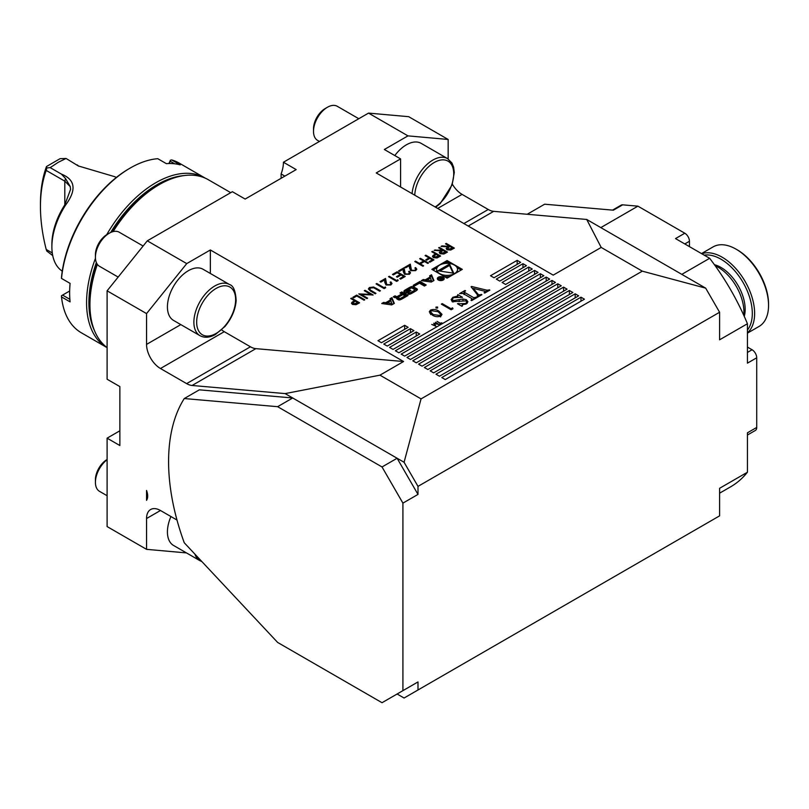 <?xml version="1.0" encoding="UTF-8"?>
<svg xmlns="http://www.w3.org/2000/svg" width="809" height="809" viewBox="0 0 809 809"><rect width="100%" height="100%" fill="white"/><g stroke="black" fill="none" stroke-linecap="round" stroke-linejoin="round"><path stroke-width="1.21" d="M184.26 542.768A187.021 107.971 60 0 1 184.26 398.544L277.629 406.684L382.03 466.965L402.912 503.127L402.912 690.653L382.03 702.708L277.629 642.437L184.26 542.768M210.35 273.462L210.35 249.971L403.57 361.522L379.957 375.164L285.112 393.599L292.706 397.977L199.338 389.837L184.26 398.544M439.348 247.382L447.468 252.064L445.84 253.005L443.898 254.006L440.197 253.753L439.277 252.55L440.875 250.82L434.14 250.385L442.371 249.961L438.62 247.797L439.348 247.382L447.235 252.196M425.817 255.189L433.937 259.881L429.983 262.167L429.144 261.681L432.37 259.82L429.872 258.374L426.646 260.245L425.817 259.76L429.043 257.899L425.089 255.614L425.817 255.189L433.705 260.013M414.875 270.166L415.684 269.094L414.886 267.991L415.614 267.577L416.777 269.164L415.674 270.661L410.81 270.691L409.536 268.052L409.394 265.635L405.622 267.809L404.783 267.334L410.305 264.149L411.468 270.226L414.875 270.428L415.664 269.235M397.088 271.784L405.208 276.466L400.627 279.115L399.788 278.63L403.64 276.405L401.143 274.969L397.29 277.194L396.461 276.708L400.313 274.484L397.189 272.684L393.336 274.908L392.507 274.423L397.088 271.784L404.975 276.607M390.1 284.465L390.899 283.403L390.11 282.301L390.838 281.876L392.001 283.474L390.899 284.97L386.024 284.99L384.75 282.361L384.619 279.934L380.847 282.119L380.008 281.633L385.529 278.448L386.692 284.535L390.1 284.738L390.889 283.534M375.518 287.943L380.422 290.775L379.694 291.189L373.718 287.782L370.289 287.974L369.905 289.774L375.952 293.354L375.224 293.778L370.32 290.947L368.398 288.914L369.42 287.519L373.667 287.033L380.19 290.906M369.541 289.147L369.905 290.037L375.72 293.495M356.688 295.103L364.808 299.785L364.08 300.21L356.799 296.003L353.675 297.803L352.835 297.328L356.688 295.103L364.576 299.927M431.854 269.367L447.084 278.154L462.313 269.367L447.084 260.569L431.854 269.367M285.112 393.599L192.077 385.478A19.689 11.366 60 0 1 186.636 383.618L160.465 368.51A19.689 11.366 60 0 1 146.55 344.401L146.55 313.589L107.101 290.825L147.289 240.829L232.385 191.703L245.147 199.065L296.185 169.597L283.433 162.235A26.252 15.159 -60 0 1 281.107 173.945L281.107 178.304M147.289 240.829L186.727 263.603L210.35 249.971M379.957 375.164L421.054 398.888L642.295 271.157L705.681 288.146L719.595 312.254L719.595 339.81L747.435 323.742A170.618 98.506 -120 0 0 709.655 258.293L675.515 238.584L684.798 233.225A6.563 3.792 60 0 1 689.44 241.264L689.44 246.614M283.433 162.235L368.53 113.098L407.969 135.872L384.346 149.503L400.586 158.888L376.225 172.944L553.214 275.131L601.198 247.433L642.295 271.157M476.471 297.125L477.088 297.479L471.657 300.614L471.03 300.26L472.062 298.703L462.9 293.414L459.532 293.627L464.973 290.482L465.59 290.846L464.578 291.432L464.609 292.423L473.771 297.712L476.471 297.125L476.471 297.843M471.96 300.442L472.062 298.703M464.578 291.432L464.609 294.395M452.544 307.835L452.979 308.755L451.159 309.796L441.34 304.133L442.22 303.618L451.038 308.714L452.544 307.835L452.544 308.998M430.499 310.1C433.624 309.048 436.445 309.402 438.943 311.182L442.027 314.388L440.824 316.056C437.679 317.128 434.827 316.794 432.269 315.035L429.276 311.819L430.499 310.1L430.631 312.709M440.642 323.084L441.825 322.842L439.884 323.954L440.308 323.276L437.012 321.365L440.642 323.519M580.973 297.186L441.775 377.55L445.253 379.563L584.452 299.188L580.973 297.186L580.973 301.201M534.577 270.398L395.368 350.762L398.847 352.775L538.056 272.4L534.577 270.398L534.577 274.413M540.372 273.745L401.173 354.109L404.652 356.122L543.85 275.748L540.372 273.745L540.372 277.76M546.176 277.093L406.967 357.457L410.446 359.469L549.655 279.095L546.176 277.093L546.176 281.107M551.971 280.44L412.772 360.804L416.251 362.816L555.449 282.452L551.971 280.44L551.971 284.455M557.775 283.787L418.566 364.151L422.055 366.164L561.254 285.799L557.775 283.787L557.775 287.802M563.57 287.134L424.371 367.508L427.85 369.511L567.058 289.147L563.57 287.134L563.57 291.159M569.374 290.482L430.176 370.856L433.654 372.858L572.853 292.494L569.374 290.482L569.374 294.506M575.179 293.829L435.97 374.203L439.449 376.215L578.657 295.841L575.179 293.829L575.179 297.854M528.773 267.041L502.096 282.452L505.574 284.455L532.251 269.053L528.773 267.041L528.773 271.066M416.251 332.014L389.574 347.415L393.053 349.417L419.729 334.016L416.251 332.014L416.251 336.028M410.446 328.656L383.769 344.068L387.248 346.07L413.935 330.669L410.446 328.656L410.446 332.681M522.968 263.694L496.291 279.095L499.77 281.107L526.457 265.706L522.968 263.694L522.968 267.718M517.173 260.346L490.497 275.748L493.975 277.76L520.652 262.359L517.173 260.346L517.173 264.361M404.652 325.309L377.975 340.71L381.454 342.723L408.13 327.321L404.652 325.309L404.652 329.334M477.32 297.075L477.391 294.759L471.071 286.78L471.617 286.467L486.624 290.138L489.829 290.128L484.702 293.08L484.085 292.727L485.44 291.392L473.285 288.378L478.554 294.82L481.901 294.698L477.553 297.206L476.936 296.852L477.866 295.791L477.866 297.034M484.965 292.929L485.44 291.392M435.495 322.235L438.974 324.48L434.433 323.61L435.889 326.26L431.723 324.419L435.05 325.552L433.735 323.256L437.8 323.974L435.495 322.235M437.629 307.076L437.629 308.017L435.99 308.017L435.99 307.076L437.629 307.076L437.629 308.017L437.629 307.076M435.99 308.017L435.99 307.076L435.99 308.017M466.287 303.901L462.141 304.851L462.485 305.913L461.868 306.267L457.52 303.759L465.701 303.517L466.773 302.131L465.883 300.877L452.676 301.676L451.119 299.593L452.888 297.277L457.378 296.124L457.823 294.607L462.485 297.297L453.525 297.631L452.302 299.219L453.273 300.594L462.95 299.006L466.368 299.724L467.915 301.767L466.287 303.901M391.718 304.912L394.337 303.395L391.91 297.641L390.019 298.733L390.514 299.906L385.66 302.708L383.638 302.414L381.747 303.506L391.718 304.912M400.202 299.775A12.155 7.018 0 0 0 402.295 298.804L408.009 295.507L401.81 291.928L400.02 292.959L401.729 293.95L397.543 296.367A1.092 0.627 0 0 1 395.995 296.367L395.055 295.821L393.265 296.852L394.216 297.399A1.709 0.991 0 0 0 396.339 297.54A12.155 7.018 0 0 0 397.664 296.974L397.816 297.065A12.155 7.018 0 0 0 396.845 297.833A1.709 0.991 0 0 0 396.582 298.359A1.709 0.991 0 0 0 397.088 299.057L398.079 299.633A1.709 0.991 0 0 0 400.202 299.775M409.93 294.152A12.155 7.018 0 0 0 412.024 293.192L415.442 291.21A12.155 7.018 0 0 0 417.12 290.006A1.709 0.991 0 0 0 417.383 289.48A1.709 0.991 0 0 0 416.888 288.773L413.46 286.801A1.709 0.991 0 0 0 411.336 286.669A12.155 7.018 0 0 0 409.243 287.63L405.825 289.612A12.155 7.018 0 0 0 404.146 290.815A1.709 0.991 0 0 0 403.883 291.351A1.709 0.991 0 0 0 404.379 292.049L406.401 293.212L410.982 290.562L410.092 290.057L406.796 291.371A1.092 0.627 0 0 1 406.796 290.482L410.76 288.196A1.092 0.627 0 0 1 412.307 288.196L414.461 289.45A1.092 0.627 0 0 1 414.461 290.34L410.507 292.625A1.092 0.627 0 0 1 409.223 292.737L407.807 294.021A1.709 0.991 0 0 0 409.93 294.152M419.456 283.18L424.412 286.042L426.191 285.001L419.992 281.421L413.257 285.314L414.501 286.042L419.456 283.18M438.347 280.025A3.448 1.992 0 0 0 442.098 280.45A3.448 1.992 0 0 0 444.222 278.62A3.448 1.992 0 0 0 440.784 276.627A3.448 1.992 0 0 0 437.335 278.62A3.448 1.992 0 0 0 438.347 280.025M423.249 279.55L421.358 280.642L431.328 282.038L433.948 280.531L431.521 274.777L429.63 275.859L430.125 277.032L425.271 279.833L423.249 279.55L423.218 280.905M351.49 298.106L359.601 302.799L356.041 304.71L352.431 304.427L351.5 303.233L351.986 302.293L354.504 300.695L350.752 298.531L351.49 298.106L359.378 302.93M364.293 290.714L365.021 290.289L373.141 294.982L361.229 294.476L367.62 298.167L366.892 298.592L358.771 293.9L370.664 294.395L364.293 290.714M385.317 286.983L385.671 287.741L384.174 288.611L376.054 283.919L376.782 283.504L384.073 287.711L385.317 286.983L385.58 287.802M397.816 279.772L398.17 280.531L396.663 281.401L388.542 276.708L389.271 276.284L396.562 280.501L397.816 279.772L398.068 280.592M408.626 273.766L409.435 272.704L408.636 271.602L409.364 271.177L410.527 272.775L409.425 274.271L404.561 274.291L403.286 271.662L403.155 269.235L399.373 271.419L398.544 270.934L404.055 267.749L405.218 273.836L408.626 274.039L409.425 272.835M420.407 258.314L428.527 263.006L427.789 263.431L424.462 261.499L420.296 263.906L423.633 265.827L422.905 266.252L414.784 261.56L415.513 261.145L419.466 263.431L423.633 261.024L419.669 258.738L420.407 258.314L428.295 263.137M432.481 251.346L440.602 256.028L437.032 257.95L433.422 257.656L432.491 256.473L432.987 255.533L435.495 253.925L431.753 251.761L432.481 251.346L440.369 256.17M446.224 243.408L454.345 248.1L450.765 250.032L447.064 249.789L446.153 248.585L447.751 246.856L441.016 246.421L441.916 245.896L448.651 246.34L449.238 245.997L445.496 243.833L446.224 243.408L454.112 248.232M146.55 490.466C148.077 494.633 148.077 497.919 146.55 500.316L146.55 490.466M146.55 313.589L186.727 263.603M229.523 284.535L203.069 269.266A29.528 17.05 120 0 0 188.305 270.732A29.528 17.05 120 0 0 169.02 296.751A29.528 17.05 120 0 0 173.541 320.415L199.995 335.684A29.528 17.05 -60 0 1 199.995 301.585A29.528 17.05 -60 0 1 229.523 284.535C233.397 285.587 235.611 290.967 236.157 300.675C235.348 309.887 231.627 318.483 224.993 326.452L215.325 334.552C209.612 337.687 204.505 338.061 199.995 335.684M119.863 430.793L107.101 438.165L119.863 445.526L119.863 386.591L107.101 379.229L107.101 290.825M107.101 438.165L107.101 526.568L146.55 549.341L186.464 552.911M176.989 520.035L160.465 510.499A19.689 11.366 -120 0 0 150.626 509.518A19.689 11.366 -120 0 0 146.55 518.529L146.55 549.341M402.912 690.653L417.99 681.947L417.99 689.986L719.595 515.859L719.595 488.292L747.435 472.223L747.435 432.805L756.718 427.445A6.563 3.792 60 0 1 755.363 430.449L747.435 435.03M417.99 681.947L397.108 694.001L404.075 698.025L417.99 689.986M601.198 247.433L586.717 219.461L705.681 288.146M277.629 406.684L292.706 397.977L404.075 462.273L421.054 398.888M382.03 466.965L397.108 458.258L417.99 494.42L417.99 486.381L404.075 462.273M400.586 187.01L400.586 158.888M368.53 113.098L408.707 116.688L448.156 139.461L407.969 135.872M448.156 158.958L448.156 139.461M586.717 219.461L493.682 211.351A19.689 11.366 60 0 1 488.242 209.491L462.07 194.382A19.689 11.366 60 0 1 452.352 184.199M719.595 312.254L417.99 486.381M107.101 347.597A98.101 56.64 -60 0 1 94.501 330.699A98.101 56.64 -60 0 1 97.373 264.371M113.118 231.596A98.101 56.64 -60 0 1 184.058 175.583A98.101 56.64 -60 0 1 208.358 179.74L230.727 192.653M94.501 330.699L93.965 329.394A97.161 56.094 -60 0 1 96.858 263.572M111.976 231.94A97.161 56.094 -60 0 1 182.662 175.775L184.058 175.583M412.074 193.644A29.528 17.05 -60 0 1 425.878 165.481A29.528 17.05 -60 0 1 447.599 158.625L421.155 143.355A29.528 17.05 120 0 0 394.812 155.55M284.879 176.129L281.107 173.945M170.932 516.536A29.528 17.05 120 0 0 173.541 545.448L199.995 560.718A29.528 17.05 -60 0 1 194.929 554.155M403.57 361.522L255.877 348.649A19.689 11.366 60 0 1 250.436 346.788L224.265 331.68A19.689 11.366 60 0 1 221.676 329.89M489.212 290.482L489.212 289.764M473.265 289.551L473.285 288.378M478.089 296.903L478.089 294.456M478.554 296.63L478.554 294.82M480.485 295.518L480.485 294.81M481.284 295.063L481.284 294.345M471.617 287.478L471.617 286.467M488.828 290.704L488.828 289.986M434.433 324.48L434.433 323.61M438.943 312.234L438.943 311.182M440.642 314.974L441.39 315.662M429.882 313.225L430.499 312.78M439.793 315.49L440.642 314.266L438.063 311.687L431.48 310.696L430.631 311.91L433.159 314.529L439.793 315.49L439.793 316.501M433.159 315.51L433.159 314.529M431.055 314.256L431.055 312.881M442.22 304.639L442.22 303.618M451.038 309.726L451.038 308.714M462.141 306.105L462.141 304.851M458.137 304.113L458.137 303.395M465.701 304.194L465.701 303.517M451.675 300.908L452.302 300.341M452.888 298.076L452.888 297.277M457.378 296.751L457.378 296.124M457.823 296.761L457.823 294.607M453.273 301.979L453.273 300.594M459.209 301.686L459.209 299.967M462.95 300.503L462.95 299.006M466.368 301.231L466.368 299.724M466.773 302.657L467.319 303.112M464.973 291.2L464.973 290.482M473.771 299.401L473.771 297.712M474.559 298.946L474.559 298.005M475.561 298.369L475.561 297.651M402.912 503.127L417.99 494.42M612.555 210.118L621.191 205.132A6.563 3.792 60 0 1 622.667 204.839L637.927 206.164L684.798 233.225M747.435 347.081L752.077 349.761A6.563 3.792 60 0 1 756.718 357.79L756.718 427.445M719.595 493.187L730.658 486.796A170.618 98.506 -120 0 0 747.435 472.223M622.667 204.839L613.384 210.188L544.649 204.202L527.195 214.274M637.927 206.164L600.814 227.602M681.805 274.362L709.655 258.293M756.718 357.79L747.435 363.15L747.435 323.742M61.514 278.427L61.535 276.941A96.301 55.599 -60 0 1 129.147 168.666L130.3 167.989A97.94 56.549 120 0 0 130.3 167.989A97.94 56.549 120 0 0 61.514 278.427L70.1 283.383A97.94 56.549 120 0 0 70.1 301.878L61.514 296.923A97.94 56.549 120 0 0 81.335 332.782L106.859 347.516A97.94 56.549 -60 0 1 95.452 258.374M168.919 163.519L170.406 160.212L171.629 159.929L180.215 164.884A97.94 56.549 120 0 0 166.351 163.651L157.765 158.695A97.94 56.549 120 0 0 130.31 167.989M106.687 234.721A97.94 56.549 -60 0 1 155.824 182.723A97.94 56.549 -60 0 1 204.798 177.879L179.274 163.145A97.94 56.549 120 0 0 171.629 159.929M204.798 177.879A97.94 56.549 -60 0 1 205.375 178.223M184.007 175.593A96.301 55.599 120 0 0 156.986 184.735A96.301 55.599 120 0 0 110.661 232.486M96.362 262.551A96.301 55.599 120 0 0 94.481 330.648M69.655 291.007L62.566 295.103L69.867 299.33M174.693 163.792L170.203 161.203L169.303 163.509M61.514 296.923L61.464 295.74L62.566 295.103M170.203 161.203L170.406 160.212M65.64 205.001A54.132 31.258 120 0 0 51.887 246.887L51.887 244.207A50.856 29.367 -60 0 1 64.811 204.869L70.575 189.387L70.231 186.596L65.519 178.496L61.393 174.097C75.318 179.638 76.744 189.943 65.64 205.001L64.811 204.869L64.811 181.155L70.231 186.596M60.088 158.675L66.065 158.453L58.39 162.235L50.178 167.625L46.821 167.938L46.497 166.523L60.088 158.675M46.821 167.938L46.214 170.426A147.642 85.248 -120 0 0 40.45 206.608L40.45 203.929A150.929 87.139 60 0 1 46.497 166.523M40.45 206.608A147.642 85.248 -120 0 0 46.214 249.455L46.791 251.053L52.716 255.583M46.214 170.426L64.811 181.155L65.519 178.496M46.214 249.455L52.282 252.954M51.887 246.887A54.132 31.258 120 0 0 62.263 271.157M61.393 174.097L50.178 167.625M66.065 158.453L78.766 166.229M116.375 177.434A54.132 31.258 120 0 0 114.696 176.686L78.453 165.987L77.28 164.925M143.122 246.017L119.186 232.203A19.689 11.366 120 0 0 109.336 233.174A19.689 11.366 120 0 0 95.422 257.282A19.689 11.366 120 0 0 99.497 266.303L118.154 277.072M109.336 233.174L107.101 234.468A16.524 9.536 120 0 0 95.422 254.704L95.422 257.282M358.791 118.721L337.272 106.292A19.689 11.366 120 0 0 327.423 107.263A19.689 11.366 120 0 0 313.508 131.371A19.689 11.366 120 0 0 313.912 134.982A19.689 11.366 120 0 0 317.583 140.392L319.424 141.454M327.423 107.263L325.188 108.558A16.524 9.536 120 0 0 313.508 128.793L313.508 131.371M107.101 459.704A19.689 11.366 120 0 0 95.422 482.316A19.689 11.366 120 0 0 99.497 491.336L107.101 495.725M107.101 459.502L107.101 459.502A16.524 9.536 120 0 0 95.422 479.737L95.422 482.316M736.069 249.162L737.232 249.829A44.293 25.575 60 0 1 768.55 304.083L768.55 305.418A45.931 26.525 -120 0 0 736.069 249.162A45.931 26.525 -120 0 0 713.103 246.887L701.504 253.581M747.435 333.146L759.034 326.452A45.931 26.525 -120 0 0 768.55 305.418M701.767 253.733A45.931 26.525 60 0 1 714.418 253.814A45.931 26.525 60 0 1 749.559 290.411A45.931 26.525 60 0 1 747.435 332.843M747.435 330.021A44.293 25.575 -120 0 0 746.424 288.965A44.293 25.575 -120 0 0 713.538 255.947A44.293 25.575 -120 0 0 704.214 255.148M714.438 264.715A34.2 19.74 60 0 1 720.991 267.455A34.2 19.74 60 0 1 744.26 316.38M715.136 265.696A36.587 21.125 60 0 1 743.764 315.288M449.956 263.572L447.084 261.914L444.212 263.572M437.042 267.708L433.017 270.034M447.084 261.914L447.084 260.569M461.16 270.034L457.125 267.708M444.212 276.506A10.446 6.027 0 0 0 449.956 276.506M457.125 272.36A10.446 6.027 0 0 0 457.53 270.702L457.53 269.367A10.446 6.027 0 0 0 447.084 263.34A10.446 6.027 0 0 0 436.638 269.367A10.446 6.027 0 0 0 439.702 273.624A10.446 6.027 0 0 0 451.078 274.939A10.446 6.027 0 0 0 457.53 269.367M436.638 269.367L436.638 270.702A10.446 6.027 0 0 0 437.042 272.36M449.521 264.108L437.982 270.772L453.748 273.209L449.521 264.108L449.521 265.453L439.813 271.055M453.08 273.108L449.521 265.453M392.072 303.608L387.238 302.92L390.899 300.817L392.072 304.71M391.738 304.902L387.238 304.265L387.238 302.92M387.238 303.132L385.66 304.042L383.608 303.769L383.638 302.414M385.66 304.042L385.66 302.708M390.514 301.039L390.514 299.906M393.882 303.658L391.91 298.986L390.474 299.815M391.91 298.986L391.91 297.641M397.017 299.017A12.155 7.018 0 0 1 397.816 298.41L397.816 297.065M395.904 297.651L394.448 297.52M395.055 297.166L395.055 295.821M398.655 297.055L397.856 297.52M401.729 295.285L401.729 293.95M406.846 296.175L401.81 293.262L401.183 293.627M401.81 293.262L401.81 291.928M404.975 295.821L402.892 294.618L398.695 297.034A1.092 0.627 0 0 0 398.695 297.924L399.242 298.238A1.092 0.627 0 0 0 400.779 298.238L404.975 295.821L404.975 297.156L400.981 299.461M398.382 297.479L398.382 298.824A1.092 0.627 0 0 0 398.695 299.269L398.695 297.924M400.283 299.745A1.092 0.627 0 0 1 399.242 299.573L398.695 299.269M409.223 292.737L408.828 294.304M409.223 294.072A1.092 0.627 0 0 0 410.011 294.122M414.784 289.895L414.784 291.23A1.092 0.627 0 0 1 414.461 291.675L410.699 293.849M406.482 290.927L406.482 292.271A1.092 0.627 0 0 0 406.796 292.716L406.796 291.371M407.301 292.696L407.301 291.665M410.092 291.078L410.092 290.057M410.567 288.307A12.155 7.018 0 0 0 409.243 288.975L405.825 290.947A12.155 7.018 0 0 0 404.318 292.009M416.948 290.158A1.709 0.991 0 0 0 416.888 290.118L413.46 288.146A1.709 0.991 0 0 0 411.336 288.004A12.155 7.018 0 0 0 411.255 288.034M425.038 285.678L419.992 282.766L414.41 285.992M419.992 282.766L419.992 281.421M438.812 279.752A2.791 1.608 0 0 0 441.845 280.106A2.791 1.608 0 0 0 443.575 278.62A2.791 1.608 0 0 0 440.784 277.002A2.791 1.608 0 0 0 437.993 278.62A2.791 1.608 0 0 0 438.812 279.752M440.531 279.661L443.332 278.994L440.349 277.275L440.956 278.438L438.185 278.518L440.409 278.781L440.409 279.57M442.675 278.974L440.703 279.156L441.704 278.407L442.675 279.368M426.849 280.268L425.271 281.168L423.249 280.885M425.271 281.168L425.271 279.833M430.125 278.165L430.125 277.032M433.493 280.794L431.521 276.112L430.085 276.941M431.521 276.112L431.521 274.777M431.682 280.733L426.849 280.056L430.509 277.942L431.682 281.835M431.349 282.028L426.849 281.39L426.849 280.056M351.511 303.365L351.986 302.293M351.986 302.566L354.504 300.695M350.985 298.663L351.49 298.369M352.623 303.375L353.159 304.265L358.043 303.001L355.333 301.17L353.897 301.979L353.159 304.002L358.043 302.738M353.159 304.265L352.613 303.506M353.068 297.459L356.688 295.366M364.525 290.846L365.021 290.289M365.021 290.562L372.818 295.063M367.387 298.299L361.229 294.476M359.085 294.082L370.664 294.395M369.531 289.278L369.905 290.037M368.398 289.046L369.42 287.519M369.42 287.782L373.667 287.033M373.667 287.306L375.518 288.206M376.286 284.06L376.782 283.504M376.782 283.767L384.073 287.711M384.073 287.974L385.317 287.256M390.312 282.452L390.838 281.876M390.838 282.149L391.991 283.605M380.24 281.775L385.529 278.448M385.529 278.721L385.741 282.21M385.741 282.483L386.692 284.535M386.692 284.798L390.1 284.738M388.775 276.84L389.271 276.284M389.271 276.557L396.562 280.501M396.562 280.763L397.816 280.045M400.02 278.761L403.64 276.405M396.693 276.84L400.313 274.484M392.739 274.554L397.088 272.046M408.848 271.753L409.364 271.177M409.364 271.45L410.517 272.906M398.776 271.076L404.055 267.749M404.055 268.022L404.267 271.511M404.267 271.784L405.218 273.836M405.218 274.099L408.626 274.039M415.088 268.143L415.614 267.577M415.614 267.84L416.766 269.296M405.016 267.466L410.305 264.149M410.305 264.412L410.517 267.91M410.517 268.173L411.468 270.226M411.468 270.499L414.875 270.428M423.4 265.969L420.296 263.906M415.017 261.701L415.513 261.145M415.513 261.408L419.466 263.431M419.466 263.694L423.633 261.024M419.901 258.87L420.407 258.587M429.377 261.813L432.37 259.82M426.05 259.891L429.043 257.899M432.502 256.605L432.987 255.533M432.987 255.806L435.495 253.925M433.614 256.615L434.15 257.505L439.034 256.241L436.334 254.41L434.888 255.219L434.15 257.242L439.034 255.978M434.15 257.505L433.604 256.746M439.287 252.691L440.875 250.82M434.564 250.406L435.05 249.86M435.05 250.133L441.775 250.305M441.775 250.568L442.371 249.961M440.399 252.721L440.925 253.601L445.911 252.277L443.201 250.446L441.704 251.296L440.925 253.338L445.911 252.003M440.925 253.601L440.389 252.853M446.163 248.717L447.751 246.856M441.431 246.442L441.916 245.896M441.916 246.169L448.651 246.34M448.651 246.603L449.238 245.997M447.276 248.757L447.802 249.637L452.777 248.302L450.077 246.472L448.57 247.332L447.802 249.374L452.777 248.039M447.802 249.637L447.256 248.889M180.822 324.611L146.55 344.401M468.209 226.055L493.682 211.351M437.709 208.439L462.07 194.382M463.881 223.547L488.242 209.491M160.465 510.499L146.55 518.529M255.877 348.649L192.077 385.478M250.436 346.788L186.636 383.618M224.265 331.68L160.465 368.51M486.624 291.978L486.624 290.138M752.077 349.761L747.435 352.441M689.44 241.264L684.798 243.944M235.581 301.353A27.557 15.917 120 0 0 207.68 295.538A27.557 15.917 120 0 0 205.183 335.846A27.557 15.917 120 0 0 235.581 301.353M435.141 206.962A27.557 15.917 120 0 0 453.718 173.399A27.557 15.917 120 0 0 434.534 162.326A27.557 15.917 120 0 0 414.764 195.191M396.845 298.885L396.845 297.833M395.995 297.631L395.995 296.367M397.543 297.034L397.543 296.367M399.242 299.573L399.242 298.238M400.779 299.542L400.779 298.238M410.507 293.93L410.507 292.625M414.461 291.675L414.461 290.34M404.146 291.877L404.146 290.815M405.825 290.947L405.825 289.612M409.243 288.975L409.243 287.63M411.336 288.004L411.336 286.669M413.46 288.146L413.46 286.801M416.888 290.118L416.888 288.773M485.612 291.614L485.612 292.565M440.642 314.266L440.642 316.946M430.631 311.91L430.631 314.59M466.773 302.131L466.773 303.587M452.302 299.219L452.302 301.899M472.577 299.178L472.577 300.088M464.053 291.918L464.053 294.597M447.599 158.625L451.938 163.013L453.596 167.099L454.294 172.469L452.11 184.897L440.238 203.534L435.657 207.256M199.995 560.718L201.896 561.588M397.856 298.359L397.856 297.014M443.575 279.783L443.575 278.62M437.993 279.783L437.993 278.62M440.703 279.742L440.703 279.156"/></g></svg>
